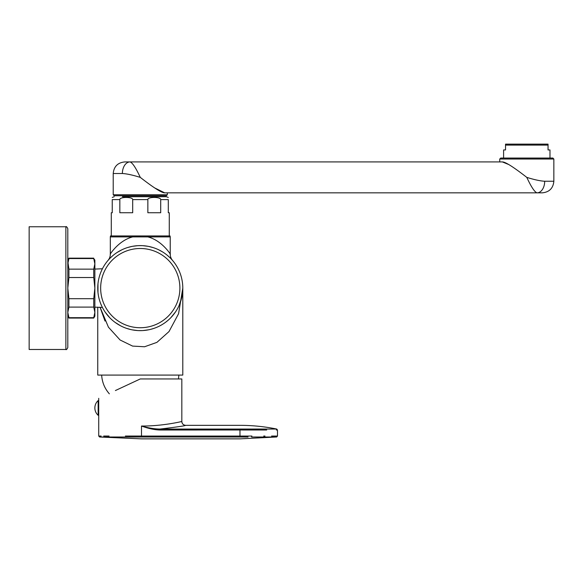 <?xml version="1.0" encoding="UTF-8"?>
<svg xmlns="http://www.w3.org/2000/svg" width="583" height="583" viewBox="0 0 583 583"><rect width="100%" height="100%" fill="white"/><g stroke="black" fill="none" stroke-linecap="round" stroke-linejoin="round"><path stroke-width="0.87" d="M67.919 262.153L68.918 269.142L93.739 269.142L94.861 263.851L93.739 258.56L68.918 258.56L67.803 263.851L67.803 288.119L67.803 228.689C66.892 226.86 66.251 226.211 65.872 226.758L29.15 226.758L29.15 349.479L65.872 349.479C66.251 350.026 66.892 349.377 67.803 347.548C66.892 349.377 66.251 350.026 65.872 349.479L65.872 226.758C66.251 226.211 66.892 226.86 67.803 228.689L67.803 347.548L67.803 288.119L67.803 316.139L68.918 318.07L67.803 312.386L68.918 317.677L93.739 317.677L94.861 312.386L94.737 314.113L94.861 312.386L93.739 307.095L68.918 307.095L67.803 312.386M68.918 298.7L93.739 298.7L94.861 288.119L93.739 277.53L68.918 277.53L67.803 288.119L68.918 298.7L68.918 307.095M68.918 269.142L68.918 277.53M67.803 260.098L68.918 258.16L68.298 260.346L68.918 258.56M94.861 263.851L93.739 258.56L94.861 260.098L94.861 316.139L93.739 318.07L68.918 318.07M93.739 317.677L94.359 315.884L93.739 318.07M93.739 298.7L93.739 307.095M93.739 269.142L93.739 277.53M97.973 283.848L97.973 292.389M100.713 303.685L101.595 305.769M101.733 306.075L102.419 307.474L94.861 307.154M102.44 307.518L102.652 307.926L102.44 307.518M102.652 268.311L102.44 268.712L102.652 268.311M94.861 269.084L102.419 268.763L101.733 270.162M101.595 270.468L100.713 272.553M97.755 307.154L97.755 375.088L182.792 375.088L182.792 288.119A42.515 42.515 0 0 1 140.277 330.634A42.515 42.515 0 0 1 97.755 288.119A42.515 42.515 0 0 1 140.277 245.603A42.515 42.515 0 0 1 182.792 288.119L182.537 292.761M179.163 305.303L181.779 297.345L179.178 305.281M175.425 312.036L170.834 317.684M168.13 320.242L165.63 322.246M161.469 324.971L160.034 325.766M154.276 328.265L150.859 329.293M148.592 329.81L143.061 330.546M142.339 330.583L138.251 330.59M137.603 330.554L132.071 329.84M130.971 329.606L126.38 328.302M120.601 325.81L114.989 322.297M109.764 317.728L105.151 312.08M108.445 259.931L109.517 258.757M110.449 257.817L112.927 255.565M117.19 252.417L122.146 249.662M127.371 247.607L131.765 246.463M132.596 246.303L137.734 245.676M138.506 245.64L142.084 245.64M142.842 245.676L147.973 246.303M148.578 246.42L153.198 247.615M158.416 249.662L162.497 251.871M167.634 255.573L170.047 257.766M170.098 257.817L167.153 255.172M182.632 291.806L182.77 289.547M67.803 347.548L67.803 288.119M94.737 314.077L94.861 312.386M97.755 288.119A42.515 42.515 0 0 0 140.277 330.634A42.515 42.515 0 0 0 182.792 288.119L178.566 313.727L169.004 331.574L156.907 342.367L144.562 346.761L132.581 346.091L120.083 339.991L108.438 327.187L100.036 307.154L105.006 321.036M140.27 236.683L132.727 236.902M107.993 260.448A9.663 9.663 -157.8 0 0 110.318 254.159C108.97 255.886 118.13 240.509 132.72 236.902L147.834 236.902C162.453 240.539 171.57 255.893 170.229 254.159A9.663 9.663 157.8 0 0 172.553 260.448M147.791 235.94A2.9 0.729 90 0 1 147.834 236.902L170.229 236.902L170.061 235.94L110.486 235.94L110.318 236.902L132.72 236.902A2.9 0.729 90 0 1 132.756 235.94M140.277 235.94L111.287 235.94L111.287 212.744L112.249 212.744L112.249 199.605C112.249 196.733 112.249 196.733 112.249 199.605L119.836 199.605C119.449 196.741 132.939 196.726 132.691 199.605L147.856 199.605C147.47 196.741 160.959 196.726 160.711 199.605L168.298 199.605C168.298 196.733 168.298 196.733 168.298 199.605L168.298 212.744L169.267 212.744L169.267 235.94M147.856 199.605L147.856 212.744L160.711 212.744L160.711 199.605M119.836 199.605L119.836 212.744L132.691 212.744L132.691 199.605M122.401 196.704L166.366 196.704L168.298 197.448M159.757 198.395L158.649 197.95M158.153 196.704L140.277 196.704M98.724 412.888L98.724 410.097M98.724 409.871L98.724 398.327M125.374 436.04L129.178 436.04C89.447 436.04 89.447 436.04 129.178 436.04L141.494 436.04L141.494 426.02C148.461 428.009 154.626 429.022 159.982 429.052L160.004 429.999C154.641 429.897 148.476 428.571 141.494 426.02C163.029 426.217 182.603 421.312 181.823 421.465L181.823 378.95L140.277 378.95L115.405 390.544M98.724 413.252L98.767 412.888M160.004 429.999L239.97 429.992L239.97 436.048L141.494 436.048L141.472 437.01L99.606 437.01L248.066 437.01M129.207 437.002L112.628 437.002M108.11 437.002L104.08 437.002M102.783 437.002L101.821 437.002M246.062 437.01L239.948 437.01L239.97 436.048L251.892 436.048C285.371 436.048 285.371 436.048 251.892 436.048L251.594 437.01L276.619 437.017L251.594 437.01C236.1 439.48 236.1 439.48 251.594 437.01L251.82 437.01M276.327 429.999L277.486 429.992L277.486 436.048L271.554 436.048M264.995 436.048L263.713 436.048M250.435 430.006L242.71 429.999M277.486 430.006L276.714 429.037C264.595 426.574 252.344 425.335 239.97 425.335L185.693 425.335C184.986 425.86 176.416 427.099 159.982 429.052L251.506 429.052L239.956 429.044L239.97 429.992L251.769 430.006C285.408 429.999 285.408 429.999 251.769 430.006L266.715 430.006M251.506 429.052C236.13 424.089 236.13 424.089 251.506 429.052L276.714 429.037L251.506 429.052L251.769 430.006M101.136 436.04L98.724 436.048L99.606 437.01L141.494 438.861L239.97 438.861L275.963 437.01M274.775 437.01L273.974 437.01M271.86 437.01L255.369 437.01M98.141 400.594A9.853 9.853 0 0 0 98.141 415.285L98.141 400.594L98.724 400.594L98.724 436.04M166.366 195.742L114.188 195.742L113.219 194.773L167.328 194.773L166.366 195.742M167.328 192.842L167.328 194.773M140.277 177.378C135.846 167.838 132.436 162.679 130.045 161.921L502.349 161.921C505.213 161.782 513.361 166.935 526.792 177.378C531.222 186.924 534.626 192.077 537.023 192.842L164.719 192.842C161.855 192.98 153.708 187.828 140.277 177.378C132.684 175.031 126.722 173.741 122.379 173.515L113.219 173.515L113.219 194.773M164.719 192.842L154.721 187.952M526.792 177.378C534.385 179.732 540.346 181.022 544.69 181.247A11.594 7.666 90 0 1 537.023 192.842L542.256 192.842C549.295 192.157 553.165 188.287 553.85 181.247L544.69 181.247M499.74 161.921L499.74 159.021L553.85 159.021L553.85 181.247M553.85 159.021L552.881 158.051L500.702 158.051L499.74 159.021M502.349 161.921L508.93 164.617M122.379 173.515A11.594 7.666 -90 0 1 130.045 161.921L124.813 161.921C117.773 162.606 113.904 166.476 113.219 173.515M548.049 145.109L505.534 145.109L505.534 144.139L548.049 144.139L548.049 149.94L549.988 149.94L549.988 158.051M503.603 158.051L503.603 149.94L505.534 149.94L505.534 145.109M179.892 288.119A39.615 39.615 0 0 1 140.277 327.733A39.615 39.615 0 0 1 100.655 288.119A39.615 39.615 0 0 1 140.277 248.496A39.615 39.615 0 0 1 179.892 288.119M109.065 436.033L103.687 436.04M129.178 436.04L129.411 437.002C145.524 439.48 145.524 439.48 129.411 437.002M141.953 436.048L141.924 437.01C154.859 439.48 154.859 439.48 141.924 437.01M239.562 436.055L239.54 437.01C226.955 439.473 226.955 439.473 239.54 437.01M239.584 429.044C227.071 424.096 227.071 424.096 239.584 429.044L239.613 429.992M185.693 425.335A3.862 3.862 -102 0 1 181.823 421.465C182.056 423.812 183.346 425.102 185.693 425.335M93.739 258.16L68.918 258.16M178.442 378.95L178.886 375.088M109.356 393.831C104.656 388.46 102.091 382.208 101.661 375.088M108.766 259.406L108.059 260.375M108.176 260.237L108.511 259.858M171.715 259.493L172.058 259.88M171.642 259.42L172.539 260.433L171.781 259.406M170.229 236.902L170.229 254.159M108.008 260.433L108.846 259.486M129.178 247.075L132.574 246.303M137.391 245.698L140.153 245.603M149.802 246.682L152.979 247.542M159.108 249.998L162.161 251.667M166.541 254.684L167.846 255.755M172.539 260.426L172.051 259.807M110.318 236.902L110.318 254.159M112.249 197.448L114.188 196.704M276.619 437.017L277.486 436.048M98.141 415.285L98.724 415.285"/></g></svg>
